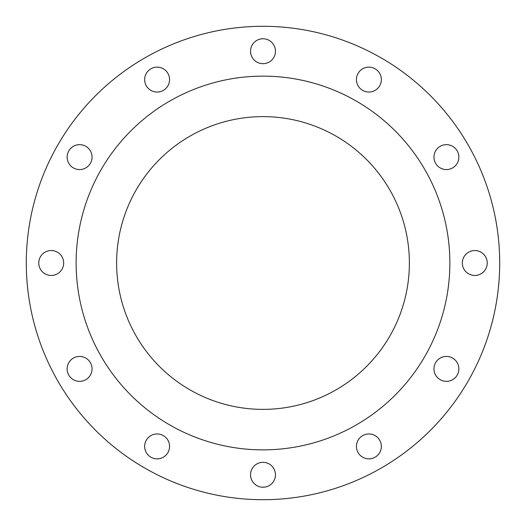 <?xml version="1.0" encoding="UTF-8"?>
<svg xmlns="http://www.w3.org/2000/svg" width="526" height="526" viewBox="0 0 526 526"><rect width="100%" height="100%" fill="white"/><g stroke="black" fill="none" stroke-linecap="round" stroke-linejoin="round"><path stroke-width="0.79" d="M144.65 79.59A12.46 12.46 0 0 0 157.11 92.05A12.46 12.46 0 0 0 169.563 79.59A12.46 12.46 0 0 0 157.11 67.131A12.46 12.46 0 0 0 144.65 79.59M250.54 51.213A12.46 12.46 0 0 0 263 63.672A12.46 12.46 0 0 0 275.46 51.213A12.46 12.46 0 0 0 263 38.76A12.46 12.46 0 0 0 250.54 51.213M356.437 79.59A12.46 12.46 0 0 0 368.89 92.05A12.46 12.46 0 0 0 381.35 79.59A12.46 12.46 0 0 0 368.89 67.131A12.46 12.46 0 0 0 356.437 79.59M433.95 157.11A12.46 12.46 0 0 0 446.41 169.563A12.46 12.46 0 0 0 458.869 157.11A12.46 12.46 0 0 0 446.41 144.65A12.46 12.46 0 0 0 433.95 157.11M462.328 263A12.46 12.46 0 0 0 474.787 275.46A12.46 12.46 0 0 0 487.24 263A12.46 12.46 0 0 0 474.787 250.54A12.46 12.46 0 0 0 462.328 263M433.95 368.89A12.46 12.46 0 0 0 446.41 381.35A12.46 12.46 0 0 0 458.869 368.89A12.46 12.46 0 0 0 446.41 356.437A12.46 12.46 0 0 0 433.95 368.89M356.437 446.41A12.46 12.46 0 0 0 368.89 458.869A12.46 12.46 0 0 0 381.35 446.41A12.46 12.46 0 0 0 368.89 433.95A12.46 12.46 0 0 0 356.437 446.41M250.54 474.787A12.46 12.46 0 0 0 263 487.24A12.46 12.46 0 0 0 275.46 474.787A12.46 12.46 0 0 0 263 462.328A12.46 12.46 0 0 0 250.54 474.787M144.65 446.41A12.46 12.46 0 0 0 157.11 458.869A12.46 12.46 0 0 0 169.563 446.41A12.46 12.46 0 0 0 157.11 433.95A12.46 12.46 0 0 0 144.65 446.41M67.131 368.89A12.46 12.46 0 0 0 79.59 381.35A12.46 12.46 0 0 0 92.05 368.89A12.46 12.46 0 0 0 79.59 356.437A12.46 12.46 0 0 0 67.131 368.89M67.131 157.11A12.46 12.46 0 0 0 79.59 169.563A12.46 12.46 0 0 0 92.05 157.11A12.46 12.46 0 0 0 79.59 144.65A12.46 12.46 0 0 0 67.131 157.11M38.76 263A12.46 12.46 0 0 0 51.213 275.46A12.46 12.46 0 0 0 63.672 263A12.46 12.46 0 0 0 51.213 250.54A12.46 12.46 0 0 0 38.76 263M499.7 263A236.7 236.7 0 0 0 263 26.3A236.7 236.7 0 0 0 26.3 263A236.7 236.7 0 0 0 263 499.7A236.7 236.7 0 0 0 499.7 263M449.868 263A186.868 186.868 0 0 0 263 76.132A186.868 186.868 0 0 0 76.132 263A186.868 186.868 0 0 0 263 449.868A186.868 186.868 0 0 0 449.868 263M116.621 263A146.379 146.379 0 0 0 263 409.379A146.379 146.379 0 0 0 409.379 263A146.379 146.379 0 0 0 263 116.621A146.379 146.379 0 0 0 116.621 263"/></g></svg>
